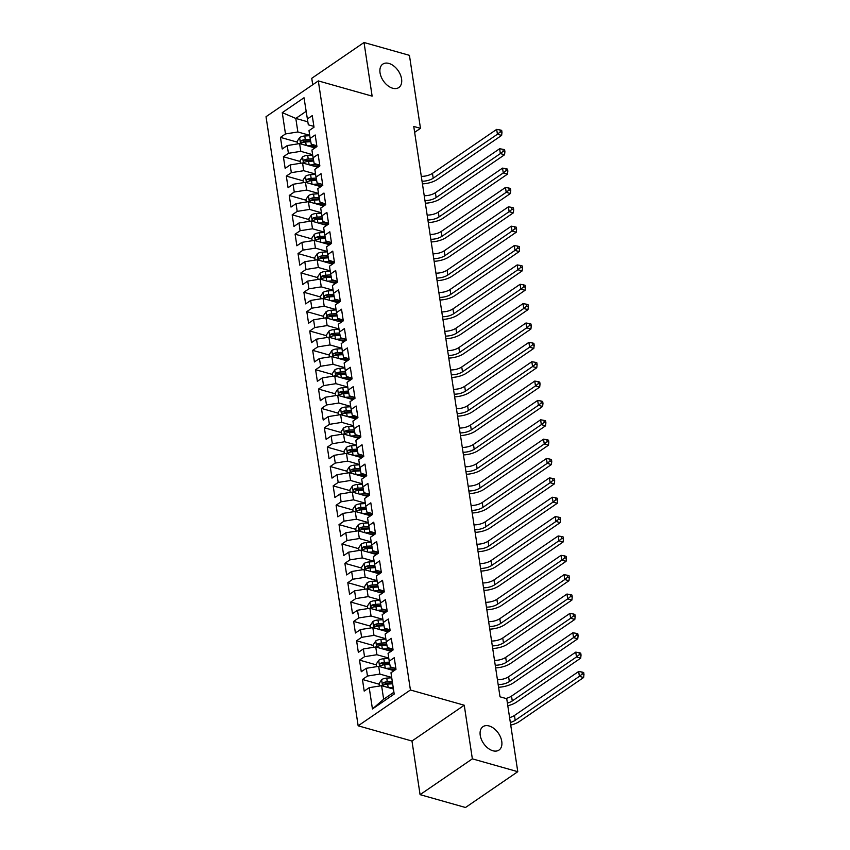 <?xml version="1.0" encoding="UTF-8"?>
<svg xmlns="http://www.w3.org/2000/svg" width="850" height="850" viewBox="0 0 850 850"><rect width="100%" height="100%" fill="white"/><g stroke="black" fill="none" stroke-linecap="round" stroke-linejoin="round"><path stroke-width="1.27" d="M489.122 725.974A14.184 8.999 -124.4 0 1 500.597 737.29A14.184 8.999 -124.4 0 1 499.014 750.061A14.184 8.999 -124.4 0 1 492.873 750.752A14.184 8.999 -124.4 0 1 481.397 739.447A14.184 8.999 -124.4 0 1 482.981 726.665A14.184 8.999 -124.4 0 1 489.122 725.974M388.928 63.442A14.184 8.999 -124.4 0 1 400.403 74.757A14.184 8.999 -124.4 0 1 398.809 87.539A14.184 8.999 -124.4 0 1 392.679 88.23A14.184 8.999 -124.4 0 1 381.204 76.914A14.184 8.999 -124.4 0 1 382.787 64.132A14.184 8.999 -124.4 0 1 388.928 63.442M420.081 794.654L472.356 758.848L464.249 705.224L411.974 741.03L420.081 794.654L465.502 807.5L517.778 771.694L506.738 698.711L500.013 696.809L413.748 126.438L420.474 128.339L409.434 55.346L364.023 42.5L311.748 78.306L312.715 84.734M411.974 741.03L358.147 725.804L266.029 116.705L318.314 80.909L410.422 689.998L358.147 725.804M307.753 121.805L295.811 118.426L282.264 112.646L285.483 133.939L280.468 137.381L282.221 148.994L287.236 145.562L288.405 153.308L283.39 156.74L285.154 168.353L290.169 164.921L291.337 172.667L286.322 176.099L288.076 187.712L293.091 184.28L294.259 192.026L289.244 195.458L291.008 207.081L296.023 203.639L297.192 211.384L292.177 214.827L293.93 226.44L298.945 223.008L300.124 230.743L295.099 234.186L296.862 245.799L301.877 242.367L303.046 250.113L298.031 253.544L299.784 265.158L304.799 261.726L305.979 269.471L300.964 272.903L302.717 284.516L307.732 281.084L308.901 288.83L303.886 292.262L305.649 303.886L310.664 300.443L311.833 308.189L306.818 311.631L308.571 323.244L313.586 319.812L314.755 327.547L309.74 330.99L311.504 342.603L316.519 339.171L317.688 346.917L312.672 350.349L314.426 361.962L319.441 358.53L320.62 366.276L315.605 369.707L317.358 381.321L322.373 377.889L323.542 385.634L318.527 389.066L320.291 400.69L325.306 397.248L326.474 404.993L321.459 408.436L323.212 420.049L328.228 416.617L329.396 424.352L324.381 427.794L326.145 439.408L331.16 435.976L332.329 443.721L327.314 447.153L329.067 458.766L334.082 455.334L335.261 463.08L330.236 466.512L331.999 478.125L337.014 474.693L338.183 482.439L333.168 485.871L334.921 497.494L339.936 494.052L341.116 501.797L336.101 505.24L337.854 516.853L342.869 513.421L344.038 521.156L339.022 524.599L340.786 536.212L345.801 532.78L346.97 540.526L341.955 543.957L343.708 555.571L348.723 552.139L349.892 559.884L344.877 563.316L346.641 574.929L351.656 571.497L352.824 579.243L347.809 582.675L349.562 594.299L354.578 590.856L355.757 598.602L350.742 602.044L352.495 613.657L357.51 610.226L358.679 617.961L353.664 621.403L355.417 633.016L360.442 629.584L361.611 637.33L356.596 640.762L358.349 652.375L363.364 648.943L364.533 656.689L359.518 660.121L361.282 671.734L366.297 668.302L367.466 676.048L362.451 679.479L364.204 691.103L369.219 687.661L381.597 685.695L383.647 699.253L393.922 692.219M282.264 112.646L304.013 97.75L308.316 124.812L313.884 126.395M383.647 699.253L372.438 708.964L394.198 694.057L390.979 672.764L395.994 669.332L394.241 657.709L389.226 661.151L388.057 653.406L393.072 649.963L391.308 638.35L386.293 641.782L385.124 634.047L390.139 630.604L388.386 618.991L383.371 622.423L382.192 614.678L387.207 611.246L385.454 599.633L380.439 603.064L379.27 595.319L384.285 591.887L382.532 580.274L377.506 583.706L376.337 575.96L381.353 572.528L379.599 560.904L374.584 564.347L373.416 556.601L378.431 553.159L376.667 541.546L371.652 544.977L370.483 537.242L375.498 533.8L373.745 522.187L368.73 525.619L367.551 517.873L372.576 514.441L370.812 502.828L365.797 506.26L364.629 498.514L369.644 495.082L367.891 483.469L362.876 486.901L361.696 479.156L366.711 475.724L364.958 464.1L359.943 467.543L358.774 459.797L363.789 456.354L362.026 444.741L357.011 448.173L355.842 440.438L360.857 436.996L359.104 425.382L354.089 428.814L352.92 421.069L357.935 417.637L356.171 406.024L351.156 409.456L349.987 401.71L355.002 398.278L353.249 386.654L348.234 390.097L347.055 382.351L352.07 378.919L350.317 367.296L345.302 370.738L344.133 362.993L349.148 359.55L347.395 347.937L342.369 351.369L341.201 343.623L346.216 340.191L344.462 328.578L339.447 332.01L338.279 324.264L343.294 320.832L341.53 309.219L336.515 312.651L335.346 304.906L340.361 301.474L338.608 289.85L333.593 293.293L332.414 285.547L337.439 282.115L335.676 270.491L330.661 273.934L329.492 266.188L334.507 262.746L332.754 251.133L327.739 254.564L326.559 246.819L331.574 243.387L329.821 231.774L324.806 235.206L323.638 227.46L328.652 224.028L326.889 212.415L321.874 215.847L320.705 208.101L325.72 204.669L323.967 193.046L318.952 196.488L317.783 188.742L322.798 185.311L321.034 173.687L316.019 177.129L314.851 169.384L319.866 165.941L318.112 154.328L313.098 157.76L311.918 150.014L316.933 146.583L315.18 134.969L310.165 138.401L308.996 130.656L314.011 127.224L312.258 115.611L307.233 119.043M372.438 708.964L369.219 687.661M391.691 677.429L379.844 674.082L378.675 666.336L394.028 670.682M367.466 676.048L379.844 674.082M366.297 668.302L378.675 666.336M388.758 658.07L376.911 654.723L375.743 646.977L391.096 651.312M364.533 656.689L376.911 654.723M363.364 648.943L375.743 646.977M389.226 661.151L390.299 666.921L395.866 668.493M385.826 638.711L373.989 635.364L372.821 627.619L388.174 631.954M361.611 637.33L373.989 635.364M360.442 629.584L372.821 627.619M386.293 641.782L387.377 647.562L392.944 649.134M382.904 619.352L371.057 615.995L369.888 608.249L385.241 612.595M358.679 617.961L371.057 615.995M357.51 610.226L369.888 608.249M383.371 622.423L384.444 628.203L390.012 629.776M379.971 599.983L368.135 596.636L366.966 588.891L382.309 593.236M355.757 598.602L368.135 596.636M354.578 590.856L366.966 588.891M380.439 603.064L381.512 608.834L387.09 610.417M377.049 580.624L365.203 577.278L364.034 569.532L379.387 573.878M352.824 579.243L365.203 577.278M351.656 571.497L364.034 569.532M377.506 583.706L378.59 589.475L384.158 591.048M374.117 561.266L362.281 557.919L361.101 550.173L376.454 554.508M349.892 559.884L362.281 557.919M348.723 552.139L361.101 550.173M374.584 564.347L375.658 570.116L381.225 571.689M371.184 541.907L359.348 538.549L358.179 530.814L373.533 535.149M346.97 540.526L359.348 538.549M345.801 532.78L358.179 530.814M371.652 544.977L372.736 550.758L378.303 552.33M368.263 522.548L356.416 519.191L355.247 511.445L370.6 515.791M344.038 521.156L356.416 519.191M342.869 513.421L355.247 511.445M368.73 525.619L369.803 531.399L375.371 532.971M365.33 503.179L353.494 499.832L352.325 492.086L367.668 496.432M341.116 501.797L353.494 499.832M339.936 494.052L352.325 492.086M365.797 506.26L366.871 512.029L372.449 513.612M362.408 483.82L350.561 480.473L349.392 472.728L364.746 477.073M338.183 482.439L350.561 480.473M337.014 474.693L349.392 472.728M362.876 486.901L363.949 492.671L369.516 494.243M359.476 464.461L347.639 461.114L346.46 453.369L361.813 457.704M335.261 463.08L347.639 461.114M334.082 455.334L346.46 453.369M359.943 467.543L361.016 473.312L366.594 474.884M356.554 445.103L344.707 441.745L343.538 434.01L358.891 438.345M332.329 443.721L344.707 441.745M331.16 435.976L343.538 434.01M357.011 448.173L358.094 453.953L363.662 455.526M353.621 425.744L341.785 422.386L340.606 414.641L355.959 418.986M329.396 424.352L341.785 422.386M328.228 416.617L340.606 414.641M354.089 428.814L355.162 434.594L360.729 436.167M350.689 406.374L338.853 403.027L337.684 395.282L353.037 399.627M326.474 404.993L338.853 403.027M325.306 397.248L337.684 395.282M351.156 409.456L352.24 415.225L357.808 416.808M347.767 387.016L335.92 383.669L334.751 375.923L350.104 380.269M323.542 385.634L335.92 383.669M322.373 377.889L334.751 375.923M348.234 390.097L349.308 395.866L354.875 397.439M344.834 367.657L332.998 364.31L331.829 356.564L347.172 360.899M320.62 366.276L332.998 364.31M319.441 358.53L331.829 356.564M345.302 370.738L346.375 376.507L351.953 378.08M341.913 348.298L330.066 344.941L328.897 337.206L344.25 341.541M317.688 346.917L330.066 344.941M316.519 339.171L328.897 337.206M342.369 351.369L343.453 357.149L349.021 358.721M338.98 328.929L327.144 325.582L325.964 317.836L341.317 322.182M314.755 327.547L327.144 325.582M313.586 319.812L325.964 317.836M339.447 332.01L340.521 337.79L346.088 339.362M336.047 309.57L324.211 306.223L323.043 298.478L338.396 302.823M311.833 308.189L324.211 306.223M310.664 300.443L323.043 298.478M336.515 312.651L337.599 318.421L343.166 320.004M333.126 290.211L321.279 286.864L320.11 279.119L335.463 283.464M308.901 288.83L321.279 286.864M307.732 281.084L320.11 279.119M333.593 293.293L334.666 299.062L340.234 300.634M330.193 270.852L318.357 267.506L317.188 259.76L332.531 264.095M305.979 269.471L318.357 267.506M304.799 261.726L317.188 259.76M330.661 273.934L331.734 279.703L337.312 281.276M327.271 251.494L315.424 248.136L314.256 240.401L329.609 244.736M303.046 250.113L315.424 248.136M301.877 242.367L314.256 240.401M327.739 254.564L328.812 260.344L334.379 261.917M324.339 232.124L312.502 228.778L311.323 221.032L326.676 225.377M300.124 230.743L312.502 228.778M298.945 223.008L311.323 221.032M324.806 235.206L325.879 240.986L331.457 242.558M321.417 212.766L309.57 209.419L308.401 201.673L323.754 206.019M297.192 211.384L309.57 209.419M296.023 203.639L308.401 201.673M321.874 215.847L322.957 221.616L328.525 223.199M318.484 193.407L306.648 190.06L305.469 182.314L320.822 186.66M294.259 192.026L306.648 190.06M293.091 184.28L305.469 182.314M318.952 196.488L320.025 202.258L325.592 203.83M315.552 174.048L303.716 170.701L302.547 162.956L317.9 167.291M291.337 172.667L303.716 170.701M290.169 164.921L302.547 162.956M316.019 177.129L317.103 182.899L322.671 184.471M312.63 154.689L300.783 151.332L299.614 143.597L314.967 147.932M288.405 153.308L300.783 151.332M287.236 145.562L299.614 143.597M313.098 157.76L314.171 163.54L319.738 165.113M309.697 135.32L297.861 131.973L295.811 118.426L306.085 111.392M285.483 133.939L297.861 131.973M310.165 138.401L311.238 144.181L316.816 145.754M472.356 758.848L517.778 771.694M318.314 80.909L372.13 96.135L364.023 42.5M464.249 705.224L410.422 689.998M414.641 132.334L420.474 128.339M393.444 689.042L381.597 685.695M280.468 137.381L297.266 142.131M313.151 146.625L315.786 147.369M283.39 156.74L300.199 161.489M316.083 165.984L318.718 166.727M286.322 176.099L303.121 180.848M319.005 185.343L321.651 186.097M289.244 195.458L306.053 200.218M321.938 204.701L324.572 205.456M292.177 214.827L308.975 219.576M324.859 224.071L327.505 224.814M295.099 234.186L311.908 238.935M327.792 243.429L330.427 244.173M298.031 253.544L314.829 258.294M330.714 262.788L333.359 263.532M300.964 272.903L317.762 277.652M333.646 282.147L336.292 282.901M303.886 292.262L320.694 297.022M336.579 301.506L339.214 302.26M306.818 311.631L323.616 316.381M339.501 320.875L342.146 321.619M309.74 330.99L326.549 335.739M342.433 340.234L345.068 340.978M312.672 350.349L329.471 355.098M345.355 359.592L348.001 360.336M315.605 369.707L332.403 374.457M348.288 378.951L350.922 379.706M318.527 389.066L335.336 393.826M351.22 398.31L353.855 399.064M321.459 408.436L338.257 413.185M354.142 417.679L356.788 418.423M324.381 427.794L341.19 432.544M357.074 437.038L359.709 437.782M327.314 447.153L344.112 451.902M359.996 456.397L362.642 457.141M330.236 466.512L347.044 471.261M362.929 475.756L365.564 476.51M333.168 485.871L349.966 490.631M365.851 495.114L368.496 495.869M336.101 505.24L352.899 509.989M368.783 514.484L371.429 515.227M339.022 524.599L355.831 529.348M371.716 533.842L374.351 534.586M341.955 543.957L358.753 548.707M374.638 553.201L377.283 553.945M344.877 563.316L361.686 568.066M377.57 572.56L380.205 573.314M347.809 582.675L364.608 587.435M380.492 591.929L383.138 592.673M350.742 602.044L367.54 606.794M383.424 611.288L386.059 612.032M353.664 621.403L370.473 626.153M386.357 630.647L388.992 631.391M356.596 640.762L373.394 645.511M389.279 650.006L391.924 650.749M359.518 660.121L376.327 664.87M392.211 669.364L394.846 670.119M362.451 679.479L379.249 684.239M310.834 146.763L316.551 146.413A14.068 6.588 -8.6 0 1 316.912 146.402M306.85 145.637L314.712 145.159M297.532 143.926L297.149 141.398L299.689 137.519A5.876 2.752 -8.6 0 1 304.757 136L309.751 135.692M310.346 139.368L305.32 139.676A5.876 2.752 171.4 0 0 301.516 140.537C300.263 141.971 300.379 142.747 301.867 142.853A5.876 2.752 -8.6 0 1 305.671 141.992L310.781 141.684M301.516 140.537L303.928 141.217A2.996 1.403 -8.6 0 1 304.98 141.068L310.601 140.718M301.176 142.938L301.867 142.853M421.303 176.375A11.082 5.185 171.4 0 0 432.469 173.357L496.687 129.381L497.42 134.226L500.299 131.867L501.978 132.345L501.691 130.411L500.002 129.933L500.299 131.867M422.036 181.22A11.082 5.185 171.4 0 0 433.203 178.202L497.42 134.226L501.627 135.416L437.41 179.393A16.617 7.788 -8.6 0 1 422.439 183.876M501.627 135.416L501.978 132.345M500.002 129.933L496.687 129.381M313.756 166.122L319.473 165.782A14.068 6.588 -8.6 0 1 319.834 165.761M309.772 164.996L317.645 164.518M300.464 163.285L300.082 160.756L302.621 156.878A5.876 2.752 -8.6 0 1 307.689 155.359L312.683 155.051M313.278 158.727L308.242 159.035A5.876 2.752 171.4 0 0 304.438 159.896C303.195 161.33 303.312 162.106 304.789 162.212A5.876 2.752 -8.6 0 1 308.592 161.362L313.703 161.043M304.438 159.896L306.861 160.576A2.996 1.403 -8.6 0 1 307.913 160.427L313.522 160.087M304.109 162.297L304.789 162.212M424.224 195.734A11.082 5.185 171.4 0 0 435.402 192.727L499.619 148.75L500.353 153.584L503.232 151.236L504.911 151.704L504.613 149.77L502.934 149.292L503.232 151.236M424.957 200.579A11.082 5.185 171.4 0 0 436.135 197.561L500.353 153.584L504.549 154.774L440.342 198.751A16.617 7.788 -8.6 0 1 425.361 203.235M504.549 154.774L504.911 151.704M502.934 149.292L499.619 148.75M316.689 185.491L322.405 185.141A14.068 6.588 -8.6 0 1 322.766 185.119M312.704 184.354L320.567 183.876M303.397 182.644L303.014 180.115L305.543 176.248A5.876 2.752 -8.6 0 1 310.611 174.718L315.616 174.409M316.2 178.086L311.174 178.394A5.876 2.752 171.4 0 0 307.371 179.254C306.117 180.699 306.234 181.475 307.721 181.581A5.876 2.752 -8.6 0 1 311.525 180.721L316.636 180.402M307.371 179.254L309.783 179.934A2.996 1.403 -8.6 0 1 310.834 179.786L316.455 179.446M307.041 181.656L307.721 181.581M427.157 215.093A11.082 5.185 171.4 0 0 438.334 212.086L502.541 168.109L503.274 172.943L506.154 170.595L507.832 171.073L507.546 169.129L505.867 168.661L506.154 170.595M427.89 219.938A11.082 5.185 171.4 0 0 439.057 216.92L503.274 172.943L507.482 174.133L443.264 218.11A16.617 7.788 -8.6 0 1 428.294 222.594M507.482 174.133L507.832 171.073M505.867 168.661L502.541 168.109M319.621 204.85L325.327 204.499A14.068 6.588 -8.6 0 1 325.699 204.478M315.626 203.724L323.499 203.246M306.319 202.002L305.936 199.474L308.476 195.606A5.876 2.752 -8.6 0 1 313.544 194.076L318.538 193.768M319.132 197.444L314.096 197.752A5.876 2.752 171.4 0 0 310.293 198.613C309.049 200.058 309.166 200.834 310.643 200.94A5.876 2.752 -8.6 0 1 314.447 200.079L319.558 199.771M310.293 198.613L312.715 199.304A2.996 1.403 -8.6 0 1 313.767 199.144L319.388 198.804M309.963 201.014L310.643 200.94M430.089 234.462A11.082 5.185 171.4 0 0 441.256 231.444L505.474 187.468L506.207 192.312L509.086 189.954L510.765 190.432L510.467 188.498L508.789 188.02L509.086 189.954M430.812 239.296A11.082 5.185 171.4 0 0 441.989 236.289L506.207 192.312L510.414 193.502L446.197 237.479A16.617 7.788 -8.6 0 1 431.216 241.952M510.414 193.502L510.765 190.432M508.789 188.02L505.474 187.468M322.543 224.209L328.259 223.858A14.068 6.588 -8.6 0 1 328.621 223.837M318.559 223.083L326.421 222.604M309.251 221.361L308.869 218.833L311.397 214.965A5.876 2.752 -8.6 0 1 316.476 213.435L321.47 213.137M322.054 216.814L317.029 217.122A5.876 2.752 171.4 0 0 313.225 217.972C311.971 219.417 312.099 220.192 313.576 220.299A5.876 2.752 -8.6 0 1 317.379 219.438L322.49 219.13M313.225 217.972L315.647 218.663A2.996 1.403 -8.6 0 1 316.689 218.503L322.309 218.163M312.896 220.373L313.576 220.299M433.011 253.821A11.082 5.185 171.4 0 0 444.189 250.803L508.396 206.826L509.129 211.671L512.008 209.312L513.697 209.791L513.4 207.857L511.721 207.379L512.008 209.312M433.744 258.655A11.082 5.185 171.4 0 0 444.922 255.648L509.129 211.671L513.336 212.861L449.119 256.838A16.617 7.788 -8.6 0 1 434.148 261.311M513.336 212.861L513.697 209.791M511.721 207.379L508.396 206.826M325.476 243.567L331.192 243.217A14.068 6.588 -8.6 0 1 331.553 243.206M321.491 242.441L329.354 241.963M312.173 240.731L311.791 238.202L314.33 234.324A5.876 2.752 -8.6 0 1 319.398 232.804L324.392 232.496M324.987 236.173L319.961 236.481A5.876 2.752 171.4 0 0 316.147 237.341C314.904 238.776 315.021 239.551 316.508 239.657A5.876 2.752 -8.6 0 1 320.312 238.797L325.422 238.489M316.147 237.341L318.569 238.021A2.996 1.403 -8.6 0 1 319.621 237.873L325.242 237.522M315.817 239.742L316.508 239.657M435.944 273.179A11.082 5.185 171.4 0 0 447.111 270.173L511.328 226.185L512.061 231.03L514.941 228.671L516.619 229.149L516.332 227.216L514.643 226.738L514.941 228.671M436.677 278.024A11.082 5.185 171.4 0 0 447.844 275.007L512.061 231.03L516.269 232.22L452.051 276.197A16.617 7.788 -8.6 0 1 437.07 280.681M516.269 232.22L516.619 229.149M514.643 226.738L511.328 226.185M328.397 262.926L334.114 262.586A14.068 6.588 -8.6 0 1 334.475 262.565M324.413 261.8L332.276 261.322M315.106 260.089L314.723 257.561L317.252 253.683A5.876 2.752 -8.6 0 1 322.331 252.163L327.324 251.855M327.909 255.531L322.883 255.839A5.876 2.752 171.4 0 0 319.079 256.7C317.836 258.134 317.953 258.91 319.43 259.027A5.876 2.752 -8.6 0 1 323.234 258.166L328.344 257.848M319.079 256.7L321.502 257.38A2.996 1.403 -8.6 0 1 322.543 257.231L328.164 256.891M318.75 259.101L319.43 259.027M438.866 292.538A11.082 5.185 171.4 0 0 450.043 289.531L514.261 245.554L514.994 250.389L517.862 248.041L519.552 248.508L519.254 246.574L517.576 246.096L517.862 248.041M439.599 297.383A11.082 5.185 171.4 0 0 450.776 294.366L514.994 250.389L519.191 251.579L454.984 295.556A16.617 7.788 -8.6 0 1 440.002 300.039M519.191 251.579L519.552 248.508M517.576 246.096L514.261 245.554M331.33 282.296L337.046 281.945A14.068 6.588 -8.6 0 1 337.408 281.924M327.346 281.159L335.208 280.681M318.038 279.448L317.656 276.919L320.184 273.052A5.876 2.752 -8.6 0 1 325.252 271.522L330.257 271.214M330.841 274.89L325.816 275.198A5.876 2.752 171.4 0 0 322.012 276.059C320.758 277.504 320.875 278.279 322.362 278.386A5.876 2.752 -8.6 0 1 326.166 277.525L331.277 277.206M322.012 276.059L324.424 276.739A2.996 1.403 -8.6 0 1 325.476 276.59L331.096 276.25M321.672 278.46L322.362 278.386M441.798 311.897A11.082 5.185 171.4 0 0 452.965 308.89L517.183 264.913L517.916 269.748L520.795 267.399L522.474 267.877L522.187 265.933L520.497 265.466L520.795 267.399M442.531 316.742A11.082 5.185 171.4 0 0 453.698 313.724L517.916 269.748L522.123 270.938L457.906 314.914A16.617 7.788 -8.6 0 1 442.935 319.398M522.123 270.938L522.474 267.877M520.497 265.466L517.183 264.913M334.252 301.654L339.968 301.304A14.068 6.588 -8.6 0 1 340.329 301.283M330.267 300.528L338.141 300.05M320.96 298.807L320.578 296.278L323.117 292.411A5.876 2.752 -8.6 0 1 328.185 290.881L333.179 290.572M333.774 294.249L328.737 294.557A5.876 2.752 171.4 0 0 324.934 295.418C323.691 296.862 323.808 297.638 325.284 297.744A5.876 2.752 -8.6 0 1 329.088 296.884L334.199 296.576M324.934 295.418L327.356 296.108A2.996 1.403 -8.6 0 1 328.408 295.949L334.018 295.609M324.604 297.819L325.284 297.744M444.72 331.266A11.082 5.185 171.4 0 0 455.897 328.249L520.115 284.272L520.848 289.117L523.727 286.758L525.406 287.236L525.109 285.303L523.43 284.824L523.727 286.758M445.453 336.101A11.082 5.185 171.4 0 0 456.631 333.094L520.848 289.117L525.045 290.307L460.838 334.284A16.617 7.788 -8.6 0 1 445.857 338.757M525.045 290.307L525.406 287.236M523.43 284.824L520.115 284.272M337.184 321.013L342.901 320.663A14.068 6.588 -8.6 0 1 343.262 320.641M333.2 319.887L341.062 319.409M323.892 318.166L323.51 315.637L326.039 311.769A5.876 2.752 -8.6 0 1 331.107 310.239L336.111 309.942M336.696 313.618L331.67 313.926A5.876 2.752 171.4 0 0 327.866 314.776C326.612 316.221 326.729 316.997 328.217 317.103A5.876 2.752 -8.6 0 1 332.021 316.243L337.131 315.934M327.866 314.776L330.289 315.467A2.996 1.403 -8.6 0 1 331.33 315.308L336.951 314.967M327.537 317.178L328.217 317.103M447.652 350.625A11.082 5.185 171.4 0 0 458.83 347.608L523.037 303.631L523.77 308.476L526.649 306.117L528.339 306.595L528.041 304.661L526.362 304.183L526.649 306.117M448.386 355.459A11.082 5.185 171.4 0 0 459.563 352.453L523.77 308.476L527.977 309.666L463.76 353.642A16.617 7.788 -8.6 0 1 448.789 358.116M527.977 309.666L528.339 306.595M526.362 304.183L523.037 303.631M340.117 340.372L345.822 340.021A14.068 6.588 -8.6 0 1 346.194 340.011M336.122 339.246L343.995 338.767M326.814 337.535L326.432 335.006L328.971 331.128A5.876 2.752 -8.6 0 1 334.039 329.609L339.033 329.301M339.628 332.977L334.592 333.285A5.876 2.752 171.4 0 0 330.788 334.146C329.545 335.58 329.662 336.356 331.139 336.462A5.876 2.752 -8.6 0 1 334.942 335.601L340.053 335.293M330.788 334.146L333.211 334.826A2.996 1.403 -8.6 0 1 334.263 334.677L339.883 334.326M330.459 336.547L331.139 336.462M450.585 369.984A11.082 5.185 171.4 0 0 461.752 366.977L525.969 322.989L526.702 327.834L529.582 325.486L531.261 325.954L530.974 324.02L529.284 323.542L529.582 325.486M451.318 374.829A11.082 5.185 171.4 0 0 462.485 371.811L526.702 327.834L530.91 329.024L466.692 373.001A16.617 7.788 -8.6 0 1 451.711 377.485M530.91 329.024L531.261 325.954M529.284 323.542L525.969 322.989M343.039 359.731L348.755 359.391A14.068 6.588 -8.6 0 1 349.116 359.369M339.054 358.604L346.917 358.126M329.747 356.894L329.364 354.365L331.893 350.487A5.876 2.752 -8.6 0 1 336.972 348.967L341.966 348.659M342.55 352.336L337.524 352.644A5.876 2.752 171.4 0 0 333.721 353.504C332.478 354.939 332.594 355.714 334.071 355.831A5.876 2.752 -8.6 0 1 337.875 354.971L342.986 354.652M333.721 353.504L336.143 354.184A2.996 1.403 -8.6 0 1 337.184 354.036L342.805 353.696M333.391 355.906L334.071 355.831M453.507 389.342A11.082 5.185 171.4 0 0 464.684 386.336L528.902 342.359L529.624 347.193L532.504 344.845L534.193 345.312L533.896 343.379L532.217 342.901L532.504 344.845M454.24 394.188A11.082 5.185 171.4 0 0 465.418 391.17L529.624 347.193L533.832 348.383L469.614 392.36A16.617 7.788 -8.6 0 1 454.644 396.844M533.832 348.383L534.193 345.312M532.217 342.901L528.902 342.359M345.971 379.1L351.688 378.749A14.068 6.588 -8.6 0 1 352.049 378.728M341.987 377.963L349.849 377.485M332.669 376.252L332.286 373.724L334.826 369.856A5.876 2.752 -8.6 0 1 339.894 368.326L344.888 368.018M345.483 371.694L340.457 372.002A5.876 2.752 171.4 0 0 336.653 372.863C335.399 374.308 335.516 375.084 337.004 375.19A5.876 2.752 -8.6 0 1 340.808 374.329L345.918 374.011M336.653 372.863L339.065 373.543A2.996 1.403 -8.6 0 1 340.117 373.394L345.737 373.054M336.313 375.264L337.004 375.19M456.439 408.701A11.082 5.185 171.4 0 0 467.606 405.694L531.824 361.717L532.557 366.552L535.436 364.204L537.115 364.682L536.828 362.737L535.139 362.27L535.436 364.204M457.172 413.546A11.082 5.185 171.4 0 0 468.339 410.529L532.557 366.552L536.764 367.742L472.547 411.719A16.617 7.788 -8.6 0 1 457.566 416.203M536.764 367.742L537.115 364.682M535.139 362.27L531.824 361.717M348.893 398.459L354.609 398.108A14.068 6.588 -8.6 0 1 354.971 398.087M344.909 397.332L352.782 396.854M335.601 395.611L335.219 393.082L337.758 389.215A5.876 2.752 -8.6 0 1 342.826 387.685L347.82 387.377M348.415 391.064L343.379 391.361A5.876 2.752 171.4 0 0 339.575 392.222C338.332 393.667 338.449 394.442 339.926 394.549A5.876 2.752 -8.6 0 1 343.729 393.688L348.84 393.38M339.575 392.222L341.998 392.913A2.996 1.403 -8.6 0 1 343.049 392.753L348.659 392.413M339.246 394.623L339.926 394.549M459.361 428.071A11.082 5.185 171.4 0 0 470.539 425.053L534.756 381.076L535.489 385.921L538.369 383.562L540.048 384.041L539.75 382.107L538.071 381.629L538.369 383.562M460.094 432.905A11.082 5.185 171.4 0 0 471.272 429.898L535.489 385.921L539.686 387.111L475.479 431.088A16.617 7.788 -8.6 0 1 460.498 435.561M539.686 387.111L540.048 384.041M538.071 381.629L534.756 381.076M351.826 417.817L357.542 417.467A14.068 6.588 -8.6 0 1 357.903 417.446M347.841 416.691L355.704 416.213M338.534 414.97L338.151 412.441L340.68 408.574A5.876 2.752 -8.6 0 1 345.748 407.044L350.752 406.746M351.337 410.422L346.311 410.731A5.876 2.752 171.4 0 0 342.507 411.581C341.254 413.026 341.371 413.801 342.858 413.908A5.876 2.752 -8.6 0 1 346.662 413.047L351.772 412.739M342.507 411.581L344.919 412.271A2.996 1.403 -8.6 0 1 345.971 412.112L351.592 411.772M342.178 413.982L342.858 413.908M462.294 447.429A11.082 5.185 171.4 0 0 473.471 444.412L537.678 400.435L538.411 405.28L541.291 402.921L542.969 403.399L542.683 401.466L541.004 400.987L541.291 402.921M463.027 452.264A11.082 5.185 171.4 0 0 474.194 449.257L538.411 405.28L542.619 406.47L478.401 450.447A16.617 7.788 -8.6 0 1 463.431 454.92M542.619 406.47L542.969 403.399M541.004 400.987L537.678 400.435M354.758 437.176L360.464 436.826A14.068 6.588 -8.6 0 1 360.836 436.815M350.763 436.05L358.636 435.572M341.456 434.339L341.073 431.811L343.612 427.933A5.876 2.752 -8.6 0 1 348.681 426.413L353.674 426.105M354.269 429.781L349.233 430.089A5.876 2.752 171.4 0 0 345.429 430.95C344.186 432.384 344.303 433.16 345.78 433.266A5.876 2.752 -8.6 0 1 349.584 432.406L354.694 432.098M345.429 430.95L347.852 431.63A2.996 1.403 -8.6 0 1 348.904 431.481L354.514 431.131M345.1 433.351L345.78 433.266M465.226 466.788A11.082 5.185 171.4 0 0 476.393 463.781L540.611 419.794L541.344 424.639L544.223 422.291L545.902 422.758L545.604 420.824L543.926 420.346L544.223 422.291M465.949 471.633A11.082 5.185 171.4 0 0 477.126 468.616L541.344 424.639L545.551 425.829L481.334 469.806A16.617 7.788 -8.6 0 1 466.353 474.289M545.551 425.829L545.902 422.758M543.926 420.346L540.611 419.794M357.68 456.535L363.396 456.195A14.068 6.588 -8.6 0 1 363.757 456.174M353.696 455.409L361.558 454.931M344.388 453.698L344.006 451.169L346.534 447.291A5.876 2.752 -8.6 0 1 351.613 445.772L356.607 445.464M357.191 449.14L352.166 449.448A5.876 2.752 171.4 0 0 348.362 450.309C347.108 451.743 347.225 452.519 348.712 452.636A5.876 2.752 -8.6 0 1 352.516 451.775L357.627 451.456M348.362 450.309L350.784 450.989A2.996 1.403 -8.6 0 1 351.826 450.84L357.446 450.5M348.033 452.71L348.712 452.636M468.148 486.147A11.082 5.185 171.4 0 0 479.326 483.14L543.533 439.163L544.266 443.998L547.145 441.649L548.834 442.117L548.537 440.183L546.858 439.705L547.145 441.649M468.881 490.992A11.082 5.185 171.4 0 0 480.059 487.974L544.266 443.998L548.473 445.188L484.256 489.164A16.617 7.788 -8.6 0 1 469.285 493.648M548.473 445.188L548.834 442.117M546.858 439.705L543.533 439.163M360.612 475.904L366.329 475.554A14.068 6.588 -8.6 0 1 366.69 475.533M356.628 474.767L364.491 474.289M347.31 473.057L346.928 470.528L349.467 466.661A5.876 2.752 -8.6 0 1 354.535 465.131L359.529 464.822M360.124 468.499L355.098 468.807A5.876 2.752 171.4 0 0 351.284 469.668C350.041 471.112 350.158 471.888 351.634 471.994A5.876 2.752 -8.6 0 1 355.449 471.134L360.559 470.826M351.284 469.668L353.706 470.348A2.996 1.403 -8.6 0 1 354.758 470.199L360.379 469.859M350.954 472.069L351.634 471.994M471.081 505.506A11.082 5.185 171.4 0 0 482.248 502.499L546.465 458.522L547.198 463.356L550.077 461.008L551.756 461.486L551.469 459.542L549.78 459.074L550.077 461.008M471.814 510.351A11.082 5.185 171.4 0 0 482.981 507.333L547.198 463.356L551.406 464.546L487.188 508.523A16.617 7.788 -8.6 0 1 472.207 513.007M551.406 464.546L551.756 461.486M549.78 459.074L546.465 458.522M363.534 495.263L369.251 494.913A14.068 6.588 -8.6 0 1 369.612 494.891M359.55 494.137L367.413 493.659M350.243 492.416L349.86 489.887L352.389 486.019A5.876 2.752 -8.6 0 1 357.467 484.489L362.461 484.181M363.046 487.868L358.02 488.166A5.876 2.752 171.4 0 0 354.216 489.026C352.973 490.471 353.09 491.247 354.567 491.353A5.876 2.752 -8.6 0 1 358.371 490.493L363.481 490.184M354.216 489.026L356.639 489.717A2.996 1.403 -8.6 0 1 357.68 489.558L363.301 489.217M353.887 491.428L354.567 491.353M474.002 524.875A11.082 5.185 171.4 0 0 485.18 521.858L549.398 477.881L550.131 482.726L552.999 480.367L554.689 480.845L554.391 478.911L552.713 478.433L552.999 480.367M474.736 529.709A11.082 5.185 171.4 0 0 485.913 526.702L550.131 482.726L554.327 483.916L490.121 527.892A16.617 7.788 -8.6 0 1 475.139 532.366M554.327 483.916L554.689 480.845M552.713 478.433L549.398 477.881M366.467 514.622L372.183 514.271A14.068 6.588 -8.6 0 1 372.544 514.25M362.483 513.496L370.345 513.017M353.175 511.785L352.793 509.246L355.321 505.378A5.876 2.752 -8.6 0 1 360.389 503.848L365.394 503.551M365.978 507.227L360.953 507.535A5.876 2.752 171.4 0 0 357.149 508.385C355.895 509.83 356.012 510.606 357.499 510.712A5.876 2.752 -8.6 0 1 361.303 509.851L366.414 509.543M357.149 508.385L359.561 509.076A2.996 1.403 -8.6 0 1 360.612 508.916L366.233 508.576M356.809 510.786L357.499 510.712M476.935 544.234A11.082 5.185 171.4 0 0 488.102 541.216L552.319 497.239L553.053 502.084L555.932 499.726L557.611 500.204L557.324 498.27L555.634 497.792L555.932 499.726M477.668 549.068A11.082 5.185 171.4 0 0 488.835 546.061L553.053 502.084L557.26 503.274L493.043 547.251A16.617 7.788 -8.6 0 1 478.072 551.724M557.26 503.274L557.611 500.204M555.634 497.792L552.319 497.239M369.389 533.981L375.105 533.63A14.068 6.588 -8.6 0 1 375.466 533.619M365.404 532.854L373.277 532.376M356.097 531.144L355.714 528.615L358.254 524.737A5.876 2.752 -8.6 0 1 363.322 523.217L368.316 522.909M368.911 526.586L363.874 526.894A5.876 2.752 171.4 0 0 360.071 527.754C358.828 529.189 358.944 529.964 360.421 530.071A5.876 2.752 -8.6 0 1 364.225 529.21L369.336 528.902M360.071 527.754L362.493 528.434A2.996 1.403 -8.6 0 1 363.545 528.286L369.155 527.935M359.741 530.156L360.421 530.071M479.857 563.593A11.082 5.185 171.4 0 0 491.034 560.586L555.252 516.598L555.985 521.443L558.864 519.095L560.543 519.562L560.246 517.629L558.567 517.151L558.864 519.095M480.59 568.438A11.082 5.185 171.4 0 0 491.767 565.42L555.985 521.443L560.182 522.633L495.975 566.61A16.617 7.788 -8.6 0 1 480.994 571.094M560.182 522.633L560.543 519.562M558.567 517.151L555.252 516.598M372.321 553.339L378.038 552.999A14.068 6.588 -8.6 0 1 378.399 552.978M368.337 552.213L376.199 551.735M359.029 550.503L358.647 547.974L361.176 544.096A5.876 2.752 -8.6 0 1 366.244 542.576L371.248 542.268M371.832 545.944L366.807 546.253A5.876 2.752 171.4 0 0 363.003 547.113C361.749 548.558 361.866 549.323 363.354 549.44A5.876 2.752 -8.6 0 1 367.158 548.579L372.268 548.261M363.003 547.113L365.426 547.793A2.996 1.403 -8.6 0 1 366.467 547.644L372.087 547.304M362.674 549.514L363.354 549.44M482.789 582.951A11.082 5.185 171.4 0 0 493.967 579.944L558.174 535.967L558.907 540.802L561.786 538.454L563.465 538.932L563.178 536.987L561.499 536.52L561.786 538.454M483.522 587.796A11.082 5.185 171.4 0 0 494.689 584.779L558.907 540.802L563.114 541.992L498.897 585.969A16.617 7.788 -8.6 0 1 483.926 590.452M563.114 541.992L563.465 538.932M561.499 536.52L558.174 535.967M375.254 572.709L380.959 572.358A14.068 6.588 -8.6 0 1 381.331 572.337M371.259 571.572L379.132 571.094M361.951 569.861L361.569 567.332L364.108 563.465A5.876 2.752 -8.6 0 1 369.176 561.935L374.17 561.627M374.765 565.303L369.729 565.611A5.876 2.752 171.4 0 0 365.925 566.472C364.682 567.917 364.799 568.692 366.276 568.799A5.876 2.752 -8.6 0 1 370.079 567.938L375.19 567.63M365.925 566.472L368.348 567.162A2.996 1.403 -8.6 0 1 369.399 567.003L375.02 566.663M365.596 568.873L366.276 568.799M485.722 602.31A11.082 5.185 171.4 0 0 496.889 599.303L561.106 555.326L561.839 560.161L564.719 557.812L566.398 558.291L566.111 556.346L564.421 555.879L564.719 557.812M486.444 607.155A11.082 5.185 171.4 0 0 497.622 604.138L561.839 560.161L566.047 561.351L501.829 605.327A16.617 7.788 -8.6 0 1 486.848 609.811M566.047 561.351L566.398 558.291M564.421 555.879L561.106 555.326M378.176 592.067L383.892 591.717A14.068 6.588 -8.6 0 1 384.253 591.696M374.191 590.941L382.054 590.463M364.884 589.22L364.501 586.691L367.03 582.824A5.876 2.752 -8.6 0 1 372.109 581.294L377.103 580.986M377.687 584.673L372.661 584.97A5.876 2.752 171.4 0 0 368.858 585.831C367.614 587.276 367.731 588.051 369.208 588.157A5.876 2.752 -8.6 0 1 373.012 587.297L378.123 586.989M368.858 585.831L371.28 586.521A2.996 1.403 -8.6 0 1 372.321 586.362L377.942 586.022M368.528 588.232L369.208 588.157M488.644 621.679A11.082 5.185 171.4 0 0 499.821 618.662L564.039 574.685L564.761 579.53L567.641 577.171L569.33 577.649L569.032 575.716L567.354 575.237L567.641 577.171M489.377 626.514A11.082 5.185 171.4 0 0 500.554 623.507L564.761 579.53L568.969 580.72L504.751 624.697A16.617 7.788 -8.6 0 1 489.781 629.17M568.969 580.72L569.33 577.649M567.354 575.237L564.039 574.685M381.108 611.426L386.824 611.076A14.068 6.588 -8.6 0 1 387.186 611.054M377.124 610.3L384.986 609.822M367.806 608.589L367.423 606.05L369.962 602.183A5.876 2.752 -8.6 0 1 375.031 600.653L380.024 600.355M380.619 604.031L375.594 604.339A5.876 2.752 171.4 0 0 371.79 605.189C370.536 606.634 370.653 607.41 372.141 607.516A5.876 2.752 -8.6 0 1 375.944 606.656L381.055 606.347M371.79 605.189L374.202 605.88A2.996 1.403 -8.6 0 1 375.254 605.731L380.874 605.381M371.45 607.591L372.141 607.516M491.576 641.038A11.082 5.185 171.4 0 0 502.743 638.021L566.961 594.044L567.694 598.889L570.573 596.53L572.252 597.008L571.965 595.074L570.276 594.596L570.573 596.53M492.309 645.872A11.082 5.185 171.4 0 0 503.476 642.866L567.694 598.889L571.901 600.079L507.684 644.056A16.617 7.788 -8.6 0 1 492.703 648.529M571.901 600.079L572.252 597.008M570.276 594.596L566.961 594.044M384.03 630.785L389.746 630.434A14.068 6.588 -8.6 0 1 390.108 630.424M380.046 629.659L387.919 629.181M370.738 627.948L370.356 625.419L372.884 621.541A5.876 2.752 -8.6 0 1 377.963 620.022L382.957 619.714M383.552 623.39L378.516 623.698A5.876 2.752 171.4 0 0 374.712 624.559C373.469 625.993 373.586 626.769 375.062 626.875A5.876 2.752 -8.6 0 1 378.866 626.014L383.977 625.706M374.712 624.559L377.134 625.239A2.996 1.403 -8.6 0 1 378.186 625.09L383.796 624.739M374.382 626.96L375.062 626.875M494.498 660.397A11.082 5.185 171.4 0 0 505.676 657.39L569.893 613.403L570.626 618.247L573.506 615.899L575.184 616.367L574.887 614.433L573.208 613.955L573.506 615.899M495.231 665.242A11.082 5.185 171.4 0 0 506.409 662.224L570.626 618.247L574.823 619.438L510.616 663.414A16.617 7.788 -8.6 0 1 495.635 667.898M574.823 619.438L575.184 616.367M573.208 613.955L569.893 613.403M386.962 650.144L392.679 649.804A14.068 6.588 -8.6 0 1 393.04 649.782M382.978 649.018L390.841 648.539M373.671 647.307L373.288 644.778L375.817 640.9A5.876 2.752 -8.6 0 1 380.885 639.381L385.889 639.072M386.474 642.749L381.448 643.057A5.876 2.752 171.4 0 0 377.644 643.918C376.391 645.362 376.507 646.128 377.995 646.244A5.876 2.752 -8.6 0 1 381.799 645.384L386.909 645.065M377.644 643.918L380.056 644.597A2.996 1.403 -8.6 0 1 381.108 644.449L386.729 644.109M377.304 646.319L377.995 646.244M497.431 679.756A11.082 5.185 171.4 0 0 508.608 676.749L572.815 632.772L573.548 637.606L576.428 635.258L578.106 635.736L577.819 633.792L576.141 633.324L576.428 635.258M498.164 684.601A11.082 5.185 171.4 0 0 509.331 681.583L573.548 637.606L577.756 638.796L513.538 682.773A16.617 7.788 -8.6 0 1 498.567 687.257M577.756 638.796L578.106 635.736M576.141 633.324L572.815 632.772M389.895 669.513L395.601 669.162A14.068 6.588 -8.6 0 1 395.973 669.141M385.9 668.387L393.773 667.898M376.592 666.666L376.21 664.137L378.749 660.269A5.876 2.752 -8.6 0 1 383.817 658.739L388.811 658.431M389.406 662.107L384.37 662.416A5.876 2.752 171.4 0 0 380.566 663.276C379.323 664.721 379.44 665.497 380.917 665.603A5.876 2.752 -8.6 0 1 384.721 664.742L389.831 664.434M380.566 663.276L382.989 663.967A2.996 1.403 -8.6 0 1 384.041 663.808L389.651 663.468M380.237 665.678L380.917 665.603M505.888 698.466A11.082 5.185 171.4 0 0 511.53 696.107L575.747 652.131L576.481 656.965L579.36 654.617L581.039 655.095L580.741 653.161L579.062 652.683L579.36 654.617M507.397 703.109A11.082 5.185 171.4 0 0 512.263 700.952L576.481 656.965L580.688 658.155L516.471 702.132A16.617 7.788 -8.6 0 1 507.801 705.723M580.688 658.155L581.039 655.095M579.062 652.683L575.747 652.131M392.817 688.872L393.412 688.829M388.832 687.746L393.21 687.48M379.525 686.024L379.142 683.496L381.671 679.628A5.876 2.752 -8.6 0 1 386.75 678.098L391.744 677.801M392.296 681.477L387.303 681.774A5.876 2.752 171.4 0 0 383.499 682.635C382.245 684.08 382.362 684.856 383.849 684.962A5.876 2.752 -8.6 0 1 387.653 684.101L392.647 683.793M383.499 682.635L385.921 683.326A2.996 1.403 -8.6 0 1 386.962 683.166L392.498 682.837M383.169 685.036L383.849 684.962M509.596 717.623A11.082 5.185 171.4 0 0 514.462 715.466L578.669 671.489L579.403 676.334L582.282 673.976L583.971 674.454L583.674 672.52L581.995 672.042L582.282 673.976M510.329 722.468A11.082 5.185 171.4 0 0 515.196 720.311L579.403 676.334L583.61 677.524L519.392 721.501A16.617 7.788 -8.6 0 1 510.723 725.093M583.61 677.524L583.971 674.454M581.995 672.042L578.669 671.489M299.625 137.615L300.571 143.863M305.671 141.992L306.191 145.456M304.757 136L305.32 139.676M432.469 173.357L433.203 178.202M302.547 156.974L303.493 163.221M308.592 161.362L309.113 164.815M307.689 155.359L308.242 159.035M435.402 192.727L436.135 197.561M305.479 176.343L306.425 182.58M311.525 180.721L312.046 184.174M310.611 174.718L311.174 178.394M438.334 212.086L439.057 216.92M308.412 195.702L309.358 201.949M314.447 200.079L314.978 203.532M313.544 194.076L314.096 197.752M441.256 231.444L441.989 236.289M311.334 215.061L312.279 221.308M317.379 219.438L317.9 222.891M316.476 213.435L317.029 217.122M444.189 250.803L444.922 255.648M314.266 234.419L315.212 240.667M320.312 238.797L320.832 242.261M319.398 232.804L319.961 236.481M447.111 270.173L447.844 275.007M317.188 253.778L318.134 260.026M323.234 258.166L323.754 261.619M322.331 252.163L322.883 255.839M450.043 289.531L450.776 294.366M320.121 273.147L321.066 279.384M326.166 277.525L326.687 280.978M325.252 271.522L325.816 275.198M452.965 308.89L453.698 313.724M323.053 292.506L323.988 298.754M329.088 296.884L329.619 300.337M328.185 290.881L328.737 294.557M455.897 328.249L456.631 333.094M325.975 311.865L326.921 318.112M332.021 316.243L332.541 319.696M331.107 310.239L331.67 313.926M458.83 347.608L459.563 352.453M328.908 331.224L329.853 337.471M334.942 335.601L335.474 339.065M334.039 329.609L334.592 333.285M461.752 366.977L462.485 371.811M331.829 350.593L332.775 356.83M337.875 354.971L338.396 358.424M336.972 348.967L337.524 352.644M464.684 386.336L465.418 391.17M334.762 369.952L335.707 376.189M340.808 374.329L341.328 377.783M339.894 368.326L340.457 372.002M467.606 405.694L468.339 410.529M337.684 389.311L338.629 395.558M343.729 393.688L344.25 397.141M342.826 387.685L343.379 391.361M470.539 425.053L471.272 429.898M340.616 408.669L341.562 414.917M346.662 413.047L347.183 416.5M345.748 407.044L346.311 410.731M473.471 444.412L474.194 449.257M343.549 428.028L344.494 434.276M349.584 432.406L350.115 435.869M348.681 426.413L349.233 430.089M476.393 463.781L477.126 468.616M346.471 447.397L347.416 453.634M352.516 451.775L353.037 455.228M351.613 445.772L352.166 449.448M479.326 483.14L480.059 487.974M349.403 466.756L350.349 472.993M355.449 471.134L355.969 474.587M354.535 465.131L355.098 468.807M482.248 502.499L482.981 507.333M352.325 486.115L353.271 492.362M358.371 490.493L358.891 493.946M357.467 484.489L358.02 488.166M485.18 521.858L485.913 526.702M355.257 505.474L356.203 511.721M361.303 509.851L361.824 513.304M360.389 503.848L360.953 507.535M488.102 541.216L488.835 546.061M358.19 524.832L359.125 531.08M364.225 529.21L364.746 532.674M363.322 523.217L363.874 526.894M491.034 560.586L491.767 565.42M361.112 544.202L362.058 550.439M367.158 548.579L367.678 552.032M366.244 542.576L366.807 546.253M493.967 579.944L494.689 584.779M364.044 563.561L364.99 569.798M370.079 567.938L370.611 571.391M369.176 561.935L369.729 565.611M496.889 599.303L497.622 604.138M366.966 582.919L367.912 589.167M373.012 587.297L373.533 590.75M372.109 581.294L372.661 584.97M499.821 618.662L500.554 623.507M369.899 602.278L370.844 608.526M375.944 606.656L376.465 610.109M375.031 600.653L375.594 604.339M502.743 638.021L503.476 642.866M372.821 621.637L373.766 627.884M378.866 626.014L379.387 629.478M377.963 620.022L378.516 623.698M505.676 657.39L506.409 662.224M375.753 641.006L376.699 647.243M381.799 645.384L382.319 648.837M380.885 639.381L381.448 643.057M508.608 676.749L509.331 681.583M378.686 660.365L379.621 666.602M384.721 664.742L385.252 668.196M383.817 658.739L384.37 662.416M511.53 696.107L512.263 700.952M381.608 679.724L382.553 685.971M387.653 684.101L388.174 687.554M386.75 678.098L387.303 681.774M514.462 715.466L515.196 720.311"/></g></svg>

